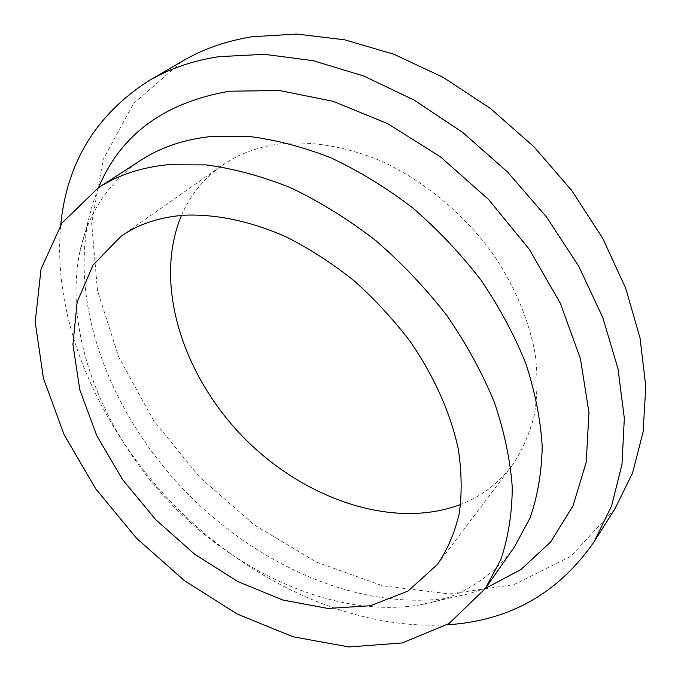 <?xml version="1.0" encoding="UTF-8"?>
<svg xmlns="http://www.w3.org/2000/svg" width="681" height="681" viewBox="0 0 681 681"><rect width="100%" height="100%" fill="white"/><g stroke="black" fill="none" stroke-linecap="round" stroke-linejoin="round"><path stroke-width="0.51" stroke-dasharray="3.4 2.55" d="M181.495 215.417C190.203 195.226 203.602 178.66 221.683 165.704C239.065 153.489 259.742 146.075 283.713 143.47C314.247 141.239 346.297 146.909 379.862 160.469C423.829 180.38 464.995 214.583 494.517 256.124C515.645 288.327 529.248 321.211 535.317 354.767C537.837 376.491 537.42 397.057 534.049 416.457C529.103 434.921 521.663 451.443 511.729 466.025C498.16 483.646 481.127 496.458 460.654 504.459M514.444 546.894C490.771 579.029 459.096 598.395 419.411 605C337.035 618.152 240.197 575.113 171.561 504.332C103.214 433.278 63.571 335.001 79.575 253.128C87.56 213.706 108.024 182.721 140.95 160.18M485.468 588.35L468.775 593.781L451.452 597.603C361.594 611.998 258.108 566.396 185.147 491.214C112.544 415.682 70.577 310.672 88.079 221.376L92.505 204.189L98.515 187.701M447.042 624.8C351.209 630.41 247.501 580.621 172.472 503.455C97.962 425.787 51.816 320.41 60.754 224.832M614.977 508.733L570.78 556.334L513.917 584.63L449.681 593.968L382.654 585.813L316.639 562.165L254.754 525.221L199.627 477.228L153.583 420.466L118.817 357.338L97.477 290.54L91.663 223.266L103.231 159.388L133.476 103.555L182.585 61.035M437.534 564.362L511.729 466.025M120.818 236.435L221.683 165.704M419.411 605L451.452 597.603M79.575 253.128L88.079 221.376"/><path stroke-width="1.02" d="M184.338 215.196C215.69 213.928 250.565 221.138 286.046 236.809C309.634 248.735 332.396 263.453 354.324 280.972C375.393 299.853 394.367 320.513 411.256 342.969C434.921 378.015 450.592 413.367 458.279 449.017C461.761 471.993 462.067 493.563 459.224 513.729C454.678 532.806 447.451 549.686 437.534 564.362L408.038 591.048L370.532 605.715L327.867 608.456L282.743 600.004L237.609 581.455L194.621 554.164L155.702 519.654L122.563 479.552L96.787 435.644L79.822 389.89L72.935 344.501L77.166 301.955L93.127 264.977L120.818 236.435C138.243 224.168 159.414 217.094 184.338 215.196M460.654 504.459C392.631 530.346 302.602 498.594 242.232 436.078C181.853 373.571 153.259 282.496 181.495 215.417M167.415 164.768L206.3 164.896C233.83 168.599 262.117 176.302 291.162 187.999C320.206 201.942 348.366 219.418 375.631 240.419C401.892 263.172 425.659 288.233 446.915 315.609C466.349 343.845 482.165 372.72 494.363 402.241C504.306 431.609 510.273 459.973 512.282 487.324C512.052 513.678 508.222 537.786 500.773 559.646L485.315 588.563L448.915 623.617L402.173 642.949L349.021 646.95L293.017 636.778L237.243 614.049L184.313 580.561L136.498 538.194L95.825 488.941L64.201 434.878L43.422 378.347L35.208 322.028L41.047 269.046L62.005 223.002L98.294 187.837C117.66 175.213 140.695 167.526 167.415 164.768M98.294 187.837L140.95 160.18C160.316 147.564 183.163 139.733 209.493 136.685L247.714 136.294C274.673 139.537 302.279 146.662 330.532 157.669C358.742 170.863 385.999 187.505 412.32 207.586C437.628 229.386 460.458 253.477 480.812 279.865C499.369 307.131 514.402 335.095 525.894 363.765C535.198 392.341 540.637 420.024 542.221 446.813C541.65 472.682 537.564 496.449 529.98 518.105L514.444 546.894L485.315 588.563M98.515 187.701C120.656 134.642 164.308 102.473 229.48 91.211L279.423 90.513L333 101.282L387.651 123.636L440.496 156.877L488.592 199.49L529.248 249.212L560.318 303.266L580.416 358.657L588.971 412.49L586.213 462.22L573.019 505.821L550.742 541.855L520.991 569.486L485.468 588.35M60.754 224.832C66.781 162.648 96.115 114.638 148.764 80.818C169.186 68.807 192.536 60.754 218.805 56.668L264.271 54.318L313.039 60.652L363.577 75.949L414.099 100.073L462.697 132.42L507.473 171.935L546.647 217.154L578.773 266.314L602.762 317.491L617.999 368.727L624.324 418.211L621.991 464.357L611.606 505.889L594.036 541.846C558.394 593.287 509.397 620.944 447.042 624.8M148.764 80.818L182.585 61.035C202.921 49.075 226.058 40.979 251.987 36.748L296.763 34.05L344.603 39.804L394.01 54.301L443.254 77.396L490.49 108.526L533.878 146.687L571.734 190.493L602.659 238.231L625.635 288.063L640.063 338.108L645.792 386.604L643.094 432.001L632.547 473.031L614.977 508.733L594.036 541.846"/></g></svg>
